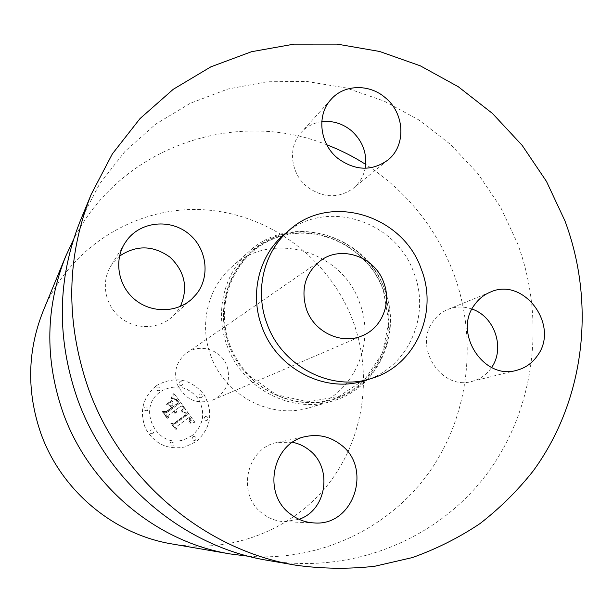 <?xml version="1.0" encoding="UTF-8"?>
<svg xmlns="http://www.w3.org/2000/svg" width="613" height="613" viewBox="0 0 613 613"><rect width="100%" height="100%" fill="white"/><g stroke="black" fill="none" stroke-linecap="round" stroke-linejoin="round"><path stroke-width="0.46" stroke-dasharray="3.06 2.3" d="M292.593 442.295L277.804 442.364C246.365 447.26 235.99 494.821 262.755 513.702C269.214 518.606 276.417 521.265 284.371 521.663L299.06 519.303M365.21 380.443C408.036 367.823 430.901 315.963 414.059 273.352C396.327 220.259 325.013 197.692 284.386 234.281M267.781 560.389C352.973 574.741 438.226 538.865 486.806 474.041C535.256 408.894 545.953 319.84 517.533 243.453L500.537 207.087L478.056 173.831L450.655 144.553L419.001 120.041L383.891 100.984L346.199 87.973L306.914 81.468L267.076 81.774L227.821 89.054L190.298 103.26L155.679 124.155L125.09 151.265L99.612 183.892L80.18 221.132M177.111 384.029C184.751 399.622 196.681 404.955 212.91 400.021C226.404 392.657 231.132 381.432 227.094 366.336C221.76 350.161 200.397 342.92 186.835 352.873C176.644 360.896 173.402 371.279 177.111 384.029M172.138 543.976C231.553 554.022 292.462 529.64 328.208 484.285C363.846 438.739 372.957 375.662 353.234 321.687C330.254 259.307 269.843 213.485 203.209 209.723C136.676 205.937 69.89 246.349 43.232 310.868M248.495 556.244C320.829 561.845 390.581 527.479 430.134 470.914C469.497 414.074 477.742 338.728 453.781 273.804C436.188 227.791 406.825 191.325 365.7 164.414M210.596 355.149C224.366 395.508 270.8 419.782 309.343 407.714C352.375 396.243 376.229 344.927 359.67 302.937C342.414 250.656 271.076 229.637 231.584 267.107C207.976 287.735 199.049 324.154 210.596 355.149M226.887 345.134C241.583 388.129 290.968 414.036 331.786 401.239C377.386 389.079 402.457 334.591 384.818 289.972C366.421 234.434 290.861 211.853 249.008 251.537C223.99 273.383 214.558 312.117 226.887 345.134M326.783 144.791C235.584 107.903 120.508 146.66 73.445 239.675M471.972 309.067C463.765 306.232 455.727 306.362 447.858 309.458C441.981 311.902 437.13 315.772 433.307 321.066C412.963 346.751 441.237 390.818 471.964 381.401C479.994 379.301 486.438 374.804 491.297 367.907L491.595 367.471M321.779 121.681C313.618 122.853 306.776 126.431 301.244 132.408C287.443 146.89 290.439 173.831 307.465 187.019C323.319 198.229 338.621 198.643 353.364 188.237C359.578 183.042 363.509 176.391 365.164 168.268M119.543 256.127L113.551 262.103L110.838 265.958C100.808 282.064 104.915 305.036 120.133 317.411C135.251 329.917 158.483 329.495 172.36 316.729L176.82 311.91L180.368 306.423M156.116 385.952L157.955 384.711C175.854 375.869 191.202 379.186 204.006 394.672C213.615 412.334 211.071 427.928 196.375 441.452L185.172 446.923C167.755 450.241 154.537 444.088 145.519 428.487C139.09 411.645 142.622 397.469 156.116 385.952M156.177 385.914L158.016 384.673C175.916 375.823 191.271 379.148 204.075 394.642C213.692 412.304 211.148 427.905 196.444 441.429L185.241 446.908C167.816 450.218 154.599 444.073 145.58 428.456C139.143 411.614 142.676 397.431 156.177 385.914M192.183 435.552L184.184 439.613C156.836 449.536 136.109 407.737 160.453 391.814L162.644 390.381C176.766 383.899 188.704 386.78 198.466 399.025C205.761 412.894 203.669 425.07 192.183 435.552M201.792 397.5L201.439 397.707C198.719 397.722 198.03 396.534 199.371 394.159L199.685 393.967C202.428 393.921 203.125 395.101 201.792 397.5M159.541 390.55L159.38 390.65C156.507 390.887 155.748 389.73 157.097 387.178L157.219 387.094C160.108 386.826 160.882 387.975 159.541 390.55M182.053 385.232L181.846 385.362C179.027 385.531 178.291 384.374 179.624 381.876L179.801 381.761C182.636 381.562 183.387 382.719 182.053 385.232M153.005 433.475L152.53 433.743C149.817 433.652 149.158 432.441 150.545 430.096L150.982 429.851C153.71 429.897 154.384 431.108 153.005 433.475M147.427 410.534L147.166 410.687C144.331 410.817 143.595 409.637 144.967 407.147L145.189 407.009C148.047 406.84 148.79 408.013 147.427 410.534M193.095 436.808L193.708 436.494C196.283 436.724 196.888 437.943 195.532 440.165L194.888 440.494C192.329 440.234 191.739 439.008 193.095 436.808M204.949 416.832L205.439 416.564C208.075 416.679 208.719 417.89 207.378 420.181L206.857 420.457C204.236 420.311 203.6 419.1 204.949 416.832M170.56 442.387L171.165 442.073C173.77 442.287 174.383 443.513 173.012 445.758L172.36 446.08C169.786 445.835 169.18 444.601 170.56 442.387M192.107 435.575L184.115 439.628C156.775 449.559 136.055 407.768 160.391 391.845L162.583 390.412C176.697 383.937 188.635 386.818 198.39 399.055C205.684 412.924 203.593 425.093 192.107 435.575M184.298 407.929L194.796 422.296L189.846 423.269L191.409 420.71L189.471 417.108L188.98 417.675L190.421 420.572L189.256 422.709L188.781 422.625L189.984 420.189L188.574 417.767L176.736 426.533L176.567 429.269L172.544 423.721L174.889 424.188L187.685 414.503L185.387 411.936L182.076 412.128L184.475 407.683L194.865 422.265L189.915 423.238L191.164 421.844L191.471 420.441L189.54 417.085L189.049 417.645L190.49 420.541L189.325 422.686L188.85 422.602L190.061 420.158L188.651 417.744L176.805 426.51L176.636 429.246L172.613 423.698L174.95 424.165L187.754 414.48L185.455 411.905L182.145 412.097L184.367 407.898M183.003 407.837L183.486 407.683L182.536 409.959L181.241 412.051L180.904 411.821L183.172 407.469L183.21 408.687L181.31 412.02L180.973 411.79L183.072 407.806M183.846 412.212L184.98 412.396L186.727 414.511L174.314 423.683L171.303 423.407L175.525 429.223L170.498 422.978L174.146 423.246L186.114 414.388L183.662 412.074L184.827 412.227L185.846 413.185L186.796 414.48L174.383 423.652L171.372 423.376L175.594 429.2L170.56 422.947L174.215 423.223L186.183 414.357L183.915 412.181M174.483 394.036L183.594 406.603L180.881 406.097L175.854 409.79L176.467 411.683L175.9 413.438L174.851 410.526L174.291 410.94L174.881 413.369L173.969 411.177L168.828 414.955L168.713 418.081L164.384 412.12L167.065 412.534L173.096 408.105L171.081 405.323L167.617 404.741L172.621 401.078L172.008 404.496L173.341 406.327L177.939 402.948L175.594 399.86L173.609 398.864L175.693 399.492L178.483 403.009L173.556 406.626L174.092 407.369L179.67 403.27L176.023 398.91L172.353 398.634L174.483 394.036L183.662 406.572L180.95 406.067L175.923 409.76L176.536 411.652L175.969 413.407L174.92 410.495L174.36 410.909L174.95 413.346L174.031 411.147L168.897 414.932L168.774 418.058L164.445 412.089L167.134 412.503L173.157 408.074L171.142 405.293L167.678 404.71L172.682 401.04L172.077 404.457L173.402 406.296L178.008 402.917L175.663 399.822L173.678 398.833L176.115 399.76L178.544 402.979L173.625 406.595L174.161 407.339L179.739 403.239L176.092 398.879L172.414 398.603L174.552 393.998M172.935 394.266L173.448 393.715L172.667 396.481L171.019 398.496L173.157 393.607L172.927 395.944L171.441 398.596L173.004 394.228M166.399 404.274L171.563 400.496L171.969 400.68L166.805 404.457L166.399 404.274L172.031 400.649L166.46 404.243M171.333 407.798L169.525 405.308L171.878 407.867L166.292 411.967L162.866 411.775L167.701 418.434L167.157 418.373L162.047 411.338L166.215 411.553L171.395 407.768L169.594 405.277L170.169 405.392L171.939 407.829L166.353 411.936L162.928 411.744L167.763 418.411L162.108 411.308L166.276 411.522L171.395 407.768M201.715 397.538L201.37 397.745C198.65 397.753 197.961 396.573 199.294 394.19L199.616 393.998C202.351 393.952 203.049 395.132 201.715 397.538M159.48 390.588L159.319 390.688C156.445 390.918 155.687 389.761 157.035 387.217L157.158 387.132C160.047 386.864 160.821 388.014 159.48 390.588M181.984 385.271L181.785 385.401C178.965 385.569 178.222 384.412 179.555 381.914L179.732 381.799C182.567 381.6 183.318 382.757 181.984 385.271M152.944 433.506L152.468 433.766C149.764 433.675 149.097 432.464 150.484 430.119L150.921 429.874C153.648 429.92 154.323 431.131 152.944 433.506M147.365 410.564L147.112 410.718C144.277 410.848 143.542 409.668 144.913 407.178L145.135 407.04C147.986 406.871 148.737 408.043 147.365 410.564M193.026 436.831L193.639 436.517C196.206 436.74 196.819 437.966 195.463 440.188L194.811 440.509C192.26 440.257 191.662 439.031 193.026 436.831M204.872 416.855L205.363 416.595C207.999 416.71 208.642 417.913 207.301 420.204L206.78 420.48C204.167 420.334 203.531 419.123 204.872 416.855M170.491 442.402L171.096 442.096C173.701 442.302 174.314 443.528 172.943 445.774L172.299 446.103C169.717 445.858 169.119 444.624 170.491 442.402M228.733 344.437C244.38 388.581 295.972 413.392 337.081 397.653C378.436 382.566 399.5 332.392 383.615 290.34C368.329 248.073 319.626 222.772 278.133 236.633C236.419 249.843 212.466 300.508 228.733 344.437M228.641 344.345C244.426 388.88 296.462 413.898 337.916 398.021C379.616 382.803 400.841 332.208 384.818 289.803C369.401 247.185 320.308 221.668 278.463 235.637C236.396 248.947 212.228 300.041 228.641 344.345M314.178 522.935L284.371 521.663M212.91 400.021L362.643 335.595M309.343 407.714L331.786 401.239M229.515 344.092C233.936 356.038 240.534 366.597 249.322 375.769L276.302 394.68L307.964 401.867L339.027 396.305L365.026 379.225L382.443 353.211L388.834 321.971L383.37 290.393C368.168 248.372 319.771 223.224 278.563 236.978C237.147 250.089 213.339 300.416 229.515 344.092M231.584 267.107L249.008 251.537M186.835 352.873L321.013 260.303M306.791 436.341L277.804 442.364M490.277 292.133L447.858 309.458M516.636 370.321L471.964 381.401M331.166 99.283L301.244 132.408M387.73 160.162L353.364 188.237M124.684 243.43L110.838 265.958M191.808 299.052L172.36 316.729"/><path stroke-width="0.92" d="M290.662 514.23C297.703 519.594 305.542 522.498 314.178 522.935C353.9 526.398 372.972 467.481 340.414 444.425C330.284 436.762 319.082 434.065 306.791 436.341C272.662 441.636 261.49 493.588 290.662 514.23M299.06 519.303C327.173 509.939 332.882 467.098 308.76 449.743C303.918 445.98 298.523 443.498 292.593 442.295M564.948 220.879L546.474 181.417L522.115 145.304L492.469 113.451L458.263 86.717L420.326 65.836L379.593 51.461L337.119 44.113L294.018 44.136L251.506 51.722L210.834 66.855L173.257 89.299L140.032 118.57L112.332 153.932L91.191 194.398C66.488 256.357 65.361 320.507 87.812 386.834C120.018 479.305 204.734 550.52 296.278 565.278C322.683 568.856 348.828 569.178 374.727 566.259L412.311 557.592C436.418 548.987 458.976 537.67 479.964 523.625C499.863 508.192 517.587 490.668 533.126 471.045C585.017 400.189 595.92 303.703 564.948 220.879M289.75 229.729L284.386 234.281C259.199 255.146 249.476 293.566 261.774 326.323C276.333 368.811 325.526 394.052 365.21 380.443L371.915 378.321C415.392 365.517 438.54 312.829 421.422 269.536C403.385 215.584 330.989 192.589 289.75 229.729C264.18 250.909 254.318 289.949 266.831 323.258C281.643 366.467 331.625 392.144 371.915 378.321M537.402 355.709C560.098 325.61 523.793 276.455 490.277 292.133C483.948 294.761 478.73 298.937 474.638 304.676C452.8 332.507 483.542 380.481 516.636 370.321C525.28 368.053 532.199 363.187 537.402 355.709M384.895 97.375C368.957 83.705 344.077 84.433 331.166 99.283C316.277 114.884 319.611 144.147 338.085 158.568C355.287 170.828 371.83 171.364 387.73 160.162C406.48 145.718 404.879 113.053 384.895 97.375M127.634 239.239L124.684 243.43C113.773 260.954 118.286 286.041 134.906 299.604C151.411 313.312 176.728 312.921 191.808 299.052L196.65 293.811C210.627 275.988 206.688 247.913 188.36 233.515C170.238 218.849 141.818 221.331 127.634 239.239M91.191 194.398L80.18 221.132C57.499 278.041 56.404 336.782 76.893 397.347C106.279 481.795 183.647 546.788 267.781 560.389L296.278 565.278M306.5 309.473C314.339 332.43 341.985 345.134 362.643 335.595C382.083 327.649 391.738 303.037 383.784 282.616C375.141 256.993 341.931 244.947 321.013 260.303C305.282 272.724 300.447 289.114 306.5 309.473M73.445 239.675L65.629 256.472L43.232 310.868C27.455 350.513 26.551 391.017 40.519 432.38C60.534 490.094 113.413 534.413 172.138 543.976L230.113 553.93L248.495 556.244M65.629 256.472C45.646 306.646 44.611 358.214 62.518 411.193C88.195 485.075 155.886 541.892 230.113 553.93M365.7 164.414C353.379 156.56 340.407 150.016 326.783 144.791M491.595 367.471C505.35 348.199 494.591 316.362 471.972 309.067M365.164 168.268C367.394 153.373 362.658 140.729 350.958 130.331C342.161 123.366 332.438 120.485 321.779 121.681M180.368 306.423C188.375 287.949 184.942 271.544 170.062 257.222C153.227 245.177 136.392 244.809 119.543 256.127"/></g></svg>
